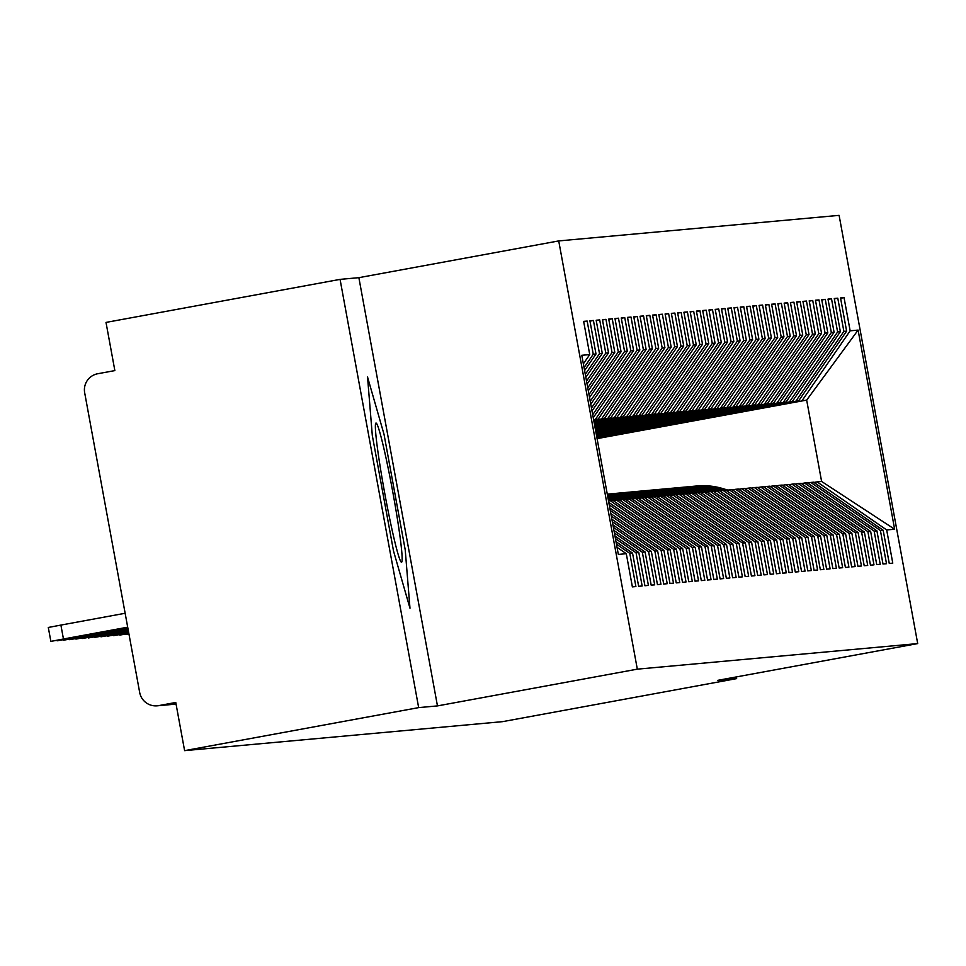 <?xml version="1.0" encoding="UTF-8"?>
<svg xmlns="http://www.w3.org/2000/svg" width="966" height="966" viewBox="0 0 966 966"><rect width="100%" height="100%" fill="white"/><g stroke="black" fill="none" stroke-linecap="round" stroke-linejoin="round"><path stroke-width="1.45" d="M340.068 279.379L418.664 707.619L437.465 705.904L358.869 277.665L340.068 279.379L106.006 322.415L114.857 370.594L97.759 373.733A16.325 16.301 -95.2 0 0 84.67 392.739L139.684 692.501A16.325 16.301 -95.2 0 0 158.666 705.615L175.764 702.475L184.603 750.642L502.586 721.65L736.635 678.615L736.333 676.925M358.869 277.665L558.722 240.92L839.104 215.358L917.7 643.585L637.318 669.16L558.722 240.92M894.637 529.223L886.679 529.948L817.091 481.865L821.607 481.454L894.637 529.223L858.098 330.094L850.14 330.819L844.043 297.625L840.541 297.951L846.627 331.133L843.873 331.386L837.776 298.204L834.274 298.518L840.36 331.712L837.607 331.966L831.509 298.772L828.007 299.098L834.093 332.28L831.34 332.533L825.254 299.339L821.74 299.665L827.826 332.847L825.073 333.101L818.987 299.919L815.473 300.233L821.571 333.427L818.806 333.668L812.72 300.486L809.206 300.812L815.304 333.995L812.539 334.248L806.453 301.054L802.939 301.38L809.037 334.562L806.272 334.816L800.186 301.634L796.672 301.947L802.77 335.142L800.017 335.383L793.919 302.201L790.417 302.515L796.503 335.709L793.75 335.963L787.652 302.769L784.15 303.095L790.236 336.277L787.483 336.53L781.385 303.348L777.884 303.662L783.969 336.856L781.216 337.098L775.118 303.916L771.617 304.23L777.702 337.424L774.949 337.677L768.864 304.483L765.35 304.809L771.436 337.991L768.682 338.245L762.597 305.063L759.083 305.377L765.181 338.571L762.415 338.812L756.33 305.63L752.816 305.944L758.914 339.138L756.149 339.392L750.063 306.198L746.549 306.524L752.647 339.706L749.894 339.96L743.796 306.777L740.282 307.091L746.38 340.286L743.627 340.527L737.529 307.345L734.027 307.659L740.113 340.853L737.36 341.107L731.262 307.913L727.76 308.239L733.846 341.421L731.093 341.674L724.995 308.492L721.493 308.806L727.579 342L724.826 342.242L718.74 309.06L715.226 309.374L721.312 342.568L718.559 342.821L712.473 309.627L708.959 309.953L715.057 343.135L712.292 343.389L706.206 310.207L702.693 310.521L708.79 343.715L706.025 343.956L699.939 310.774L696.426 311.088L702.523 344.282L699.758 344.536L693.673 311.342L690.159 311.668L696.257 344.85L693.503 345.103L687.406 311.921L683.904 312.235L689.99 345.417L687.237 345.671L681.139 312.489L677.637 312.803L683.723 345.997L680.97 346.251L674.872 313.056L671.37 313.382L677.456 346.565L674.703 346.818L668.617 313.624L665.103 313.95L671.189 347.132L668.436 347.386L662.35 314.204L658.836 314.518L664.922 347.712L662.169 347.965L656.083 314.771L652.569 315.097L658.667 348.279L655.902 348.533L649.816 315.339L646.302 315.665L652.4 348.847L649.635 349.1L643.549 315.918L640.035 316.232L646.133 349.426L643.38 349.68L637.282 316.486L633.781 316.812L639.866 349.994L637.113 350.247L631.015 317.053L627.514 317.379L633.599 350.561L630.846 350.815L624.748 317.633L621.247 317.947L627.332 351.141L624.579 351.395L618.482 318.2L614.98 318.526L621.066 351.709L618.312 351.962L612.227 318.768L608.713 319.094L614.799 352.276L612.046 352.53L605.96 319.348L602.446 319.661L608.544 352.856L605.779 353.109L599.693 319.915L596.179 320.241L602.277 353.423L599.512 353.677L593.426 320.483L589.912 320.809L596.01 353.991L593.257 354.244L587.159 321.062L583.645 321.376L589.743 354.57L583.355 363.844M589.743 354.57L581.786 355.295L618.337 554.424L626.294 553.699L632.38 586.881L635.894 586.567L629.796 553.373L632.549 553.12L638.647 586.314L642.148 585.988L636.063 552.806L638.816 552.552L644.914 585.734L648.415 585.42L642.33 552.226L645.083 551.984L651.181 585.167L654.682 584.853L648.597 551.658L651.35 551.405L657.448 584.599L660.949 584.273L654.863 551.091L657.617 550.837L663.702 584.019L667.216 583.706L661.13 550.511L663.883 550.27L669.969 583.452L673.483 583.138L667.385 549.944L670.15 549.69L676.236 582.884L679.75 582.558L673.652 549.376L676.417 549.123L682.503 582.305L686.017 581.991L679.919 548.809L682.684 548.555L688.77 581.737L692.284 581.423L686.186 548.229L688.939 547.976L695.037 581.17L698.539 580.844L692.453 547.662L695.206 547.408L701.304 580.602L704.806 580.276L698.72 547.094L701.473 546.841L707.571 580.023L711.073 579.709L704.987 546.514L707.74 546.261L713.826 579.455L717.34 579.129L711.254 545.947L714.007 545.693L720.093 578.888L723.606 578.562L717.509 545.379L720.274 545.126L726.36 578.308L729.873 577.994L723.775 544.8L726.541 544.546L732.626 577.74L736.14 577.414L730.042 544.232L732.808 543.979L738.893 577.173L742.407 576.847L736.309 543.665L739.062 543.411L745.16 576.593L748.662 576.279L742.576 543.085L745.329 542.832L751.427 576.026L754.929 575.7L748.843 542.518L751.596 542.264L757.694 575.458L761.196 575.132L755.11 541.95L757.863 541.697L763.961 574.879L767.463 574.565L761.377 541.371L764.13 541.117L770.216 574.311L773.73 573.985L767.644 540.803L770.397 540.549L776.483 573.744L779.997 573.418L773.899 540.236L776.664 539.982L782.75 573.164L786.264 572.85L780.166 539.656L782.931 539.402L789.017 572.596L792.531 572.27L786.433 539.088L789.186 538.835L795.284 572.029L798.785 571.703L792.7 538.521L795.453 538.267L801.551 571.449L805.052 571.135L798.967 537.941L801.72 537.7L807.817 570.882L811.319 570.556L805.233 537.374L807.987 537.12L814.084 570.314L817.586 569.988L811.5 536.806L814.253 536.553L820.339 569.735L823.853 569.421L817.767 536.227L820.52 535.985L826.606 569.167L830.12 568.853L824.022 535.659L826.787 535.405L832.873 568.6L836.387 568.274L830.289 535.092L833.054 534.838L839.14 568.02L842.654 567.706L836.556 534.512L839.321 534.27L845.407 567.453L848.921 567.139L842.823 533.944L845.576 533.691L851.674 566.885L855.176 566.559L849.09 533.377L851.843 533.123L857.941 566.305L861.443 565.991L855.357 532.797L858.11 532.556L864.208 565.738L867.71 565.424L861.624 532.23L864.377 531.976L870.463 565.17L873.976 564.844L867.891 531.662L870.644 531.409L876.73 564.591L880.243 564.277L874.145 531.083L876.911 530.841L882.996 564.023L886.51 563.709L880.412 530.515L883.178 530.262L889.263 563.456L892.777 563.13L886.679 529.948M593.257 354.244L584.044 367.611M596.01 353.991L584.587 370.582M626.294 553.699L617.02 547.299M599.512 353.677L585.287 374.349M602.277 353.423L585.831 377.32M629.796 553.373L616.453 544.148M632.549 553.12L615.994 541.685M605.779 353.109L586.519 381.087M608.544 352.856L587.062 384.045M636.063 552.806L615.414 538.545M638.816 552.552L614.968 536.07M612.046 352.53L587.751 387.825M614.799 352.276L588.294 390.783M642.33 552.226L614.388 532.93M645.083 551.984L613.929 530.455M618.312 351.962L588.994 394.551M621.066 351.709L589.538 397.521M648.597 551.658L613.362 527.315M651.35 551.405L612.903 524.852M624.579 351.395L590.226 401.288M627.332 351.141L590.769 404.247M654.863 551.091L612.323 521.7M657.617 550.837L611.876 519.237M630.846 350.815L591.458 408.026M633.599 350.561L592.001 410.985M661.13 550.511L611.297 516.098M663.883 550.27L610.85 513.622M637.113 350.247L592.701 414.752M639.866 349.994L593.245 417.723M667.385 549.944L610.27 510.483M670.15 549.69L609.812 508.019M593.607 419.691L598.159 419.111L593.655 419.944M643.38 349.68L595.394 419.365M646.133 349.426L598.159 419.111M673.652 549.376L609.232 504.868M676.417 549.123L608.785 502.405M593.704 420.258L604.426 418.544L593.752 420.5M649.635 349.1L601.661 418.797M652.4 348.847L604.426 418.544M679.919 548.809L610.331 500.726L608.544 501.052M610.331 500.726L613.084 500.473L682.684 548.555M593.812 420.814L610.693 417.964L593.861 421.067M655.902 348.533L607.928 418.218M658.667 348.279L610.693 417.964M686.186 548.229L616.598 500.159L613.458 500.738M616.598 500.159L619.351 499.905L688.939 547.976M593.909 421.381L616.948 417.397L593.957 421.623M662.169 347.965L614.195 417.65M664.922 347.712L616.948 417.397M692.453 547.662L622.865 499.579L619.725 500.159M622.865 499.579L625.618 499.337L695.206 547.408M594.018 421.937L623.215 416.829L594.066 422.19M668.436 347.386L620.462 417.083M671.189 347.132L623.215 416.829M698.72 547.094L629.132 499.011L625.992 499.591M629.132 499.011L631.885 498.758L701.473 546.841M594.114 422.504L629.482 416.249L594.162 422.746M674.703 346.818L626.729 416.503M677.456 346.565L629.482 416.249M704.987 546.514L635.399 498.444L632.259 499.024M635.399 498.444L638.152 498.19L707.74 546.261M594.223 423.06L635.749 415.682L594.271 423.313M680.97 346.251L632.996 415.935M683.723 345.997L635.749 415.682M711.254 545.947L641.665 497.876L638.526 498.444M641.665 497.876L644.419 497.623L714.007 545.693M594.332 423.627L642.016 415.114L594.368 423.869M687.237 345.671L639.263 415.368M689.99 345.417L642.016 415.114M717.509 545.379L647.92 497.297L644.793 497.876M647.92 497.297L650.686 497.043L720.274 545.126M594.428 424.183L648.283 414.535L594.476 424.436M693.503 345.103L645.529 414.788M696.257 344.85L648.283 414.535M723.775 544.8L654.187 496.729L651.06 497.309M654.187 496.729L656.952 496.476L726.541 544.546M594.537 424.75L654.55 413.967L594.573 424.992M699.758 344.536L651.784 414.221M702.523 344.282L654.55 413.967M730.042 544.232L660.454 496.162L657.315 496.729M660.454 496.162L663.219 495.908L732.808 543.979M594.633 425.306L660.816 413.4L594.682 425.559M706.025 343.956L658.051 413.653M708.79 343.715L660.816 413.4M736.309 543.665L666.721 495.582L663.582 496.162M666.721 495.582L669.474 495.329L739.062 543.411M594.742 425.873L667.071 412.832L594.778 426.115M712.292 343.389L664.318 413.074M715.057 343.135L667.071 412.832M742.576 543.085L672.988 495.015L669.849 495.594M672.988 495.015L675.741 494.761L745.329 542.832M594.839 426.429L673.338 412.253L594.887 426.682M718.559 342.821L670.585 412.506M721.312 342.568L673.338 412.253M748.843 542.518L679.255 494.447L676.115 495.015M679.255 494.447L682.008 494.194L751.596 542.264M594.947 426.996L679.605 411.685L594.996 427.238M724.826 342.242L676.852 411.939M727.579 342L679.605 411.685M755.11 541.95L685.522 493.868L682.382 494.447M685.522 493.868L688.275 493.614L757.863 541.697M595.044 427.552L685.872 411.118L595.092 427.805M731.093 341.674L683.119 411.359M733.846 341.421L685.872 411.118M761.377 541.371L691.789 493.3L688.649 493.88M691.789 493.3L694.542 493.046L764.13 541.117M595.153 428.119L692.139 410.538L595.201 428.361M737.36 341.107L689.386 410.791M740.113 340.853L692.139 410.538M767.644 540.803L698.044 492.732L694.916 493.3M698.044 492.732L700.809 492.479L770.397 540.549M595.249 428.675L698.406 409.97L595.298 428.928M743.627 340.527L695.653 410.224M746.38 340.286L698.406 409.97M773.899 540.236L704.311 492.153L701.183 492.732M704.311 492.153L707.076 491.899L776.664 539.982M595.358 429.242L704.673 409.403L595.406 429.484M749.894 339.96L701.908 409.644M752.647 339.706L704.673 409.403M780.166 539.656L710.578 491.585L707.438 492.165M710.578 491.585L713.343 491.332L782.931 539.402M595.454 429.798L710.94 408.823L595.503 430.051M756.149 339.392L708.175 409.077M758.914 339.138L710.94 408.823M786.433 539.088L716.844 491.018L713.705 491.585M716.844 491.018L719.598 490.764L789.186 538.835M595.563 430.365L717.207 408.256L595.611 430.607M762.415 338.812L714.442 408.509M765.181 338.571L717.207 408.256M792.7 538.521L723.111 490.438L719.972 491.018M723.111 490.438L725.864 490.185L795.453 538.267M595.672 430.921L723.462 407.688L595.708 431.174M768.682 338.245L720.708 407.93M771.436 337.991L723.462 407.688M798.967 537.941L729.378 489.871L726.239 490.45M729.378 489.871L732.131 489.617L801.72 537.7M595.768 431.488L729.728 407.109L595.817 431.73M774.949 337.677L726.975 407.362M777.702 337.424L729.728 407.109M805.233 537.374L735.645 489.303L732.506 489.871M735.645 489.303L738.398 489.05L807.987 537.12M595.877 432.043L735.995 406.541L595.913 432.297M781.216 337.098L733.242 406.795M783.969 336.856L735.995 406.541M811.5 536.806L741.912 488.724L738.773 489.303M741.912 488.724L744.665 488.47L814.253 536.553M595.974 432.611L742.262 405.974L596.022 432.853M787.483 336.53L739.509 406.215M790.236 336.277L742.262 405.974M817.767 536.227L748.179 488.156L745.04 488.736M748.179 488.156L750.932 487.902L820.52 535.985M596.082 433.166L748.529 405.394L596.119 433.42M793.75 335.963L745.776 405.648M796.503 335.709L748.529 405.394M824.022 535.659L754.434 487.589L751.307 488.156M754.434 487.589L757.199 487.335L826.787 535.405M596.179 433.734L754.796 404.826L596.227 433.975M800.017 335.383L752.031 405.08M802.77 335.142L754.796 404.826M830.289 535.092L760.701 487.009L757.561 487.589M760.701 487.009L763.466 486.767L833.054 534.838M596.288 434.289L761.063 404.259L596.324 434.543M806.272 334.816L758.298 404.5M809.037 334.562L761.063 404.259M836.556 534.512L766.968 486.441L763.828 487.021M766.968 486.441L769.721 486.188L839.321 534.27M596.384 434.857L767.33 403.679L596.433 435.098M812.539 334.248L764.565 403.933M815.304 333.995L767.33 403.679M842.823 533.944L773.235 485.874L770.095 486.441M773.235 485.874L775.988 485.62L845.576 533.691M596.493 435.412L773.585 403.112L596.541 435.666M818.806 333.668L770.832 403.365M821.571 333.427L773.585 403.112M849.09 533.377L779.502 485.294L776.362 485.874M779.502 485.294L782.255 485.053L851.843 533.123M596.59 435.98L779.852 402.544L596.638 436.221M825.073 333.101L777.099 402.786M827.826 332.847L779.852 402.544M855.357 532.797L785.769 484.727L782.629 485.306M785.769 484.727L788.522 484.473L858.11 532.556M596.698 436.535L786.119 401.965L596.746 436.789M831.34 332.533L783.366 402.218M834.093 332.28L786.119 401.965M861.624 532.23L792.035 484.159L788.896 484.727M792.035 484.159L794.789 483.906L864.377 531.976M596.795 437.103L792.386 401.397L596.843 437.344M837.607 331.966L789.633 401.651M840.36 331.712L792.386 401.397M867.891 531.662L798.302 483.58L795.163 484.159M798.302 483.58L801.055 483.338L870.644 531.409M596.903 437.658L798.653 400.83L596.952 437.912M843.873 331.386L795.899 401.083M846.627 331.133L798.653 400.83M874.145 531.083L804.557 483.012L801.43 483.592M804.557 483.012L807.322 482.759L876.911 530.841M597 438.226L806.67 400.093L597.085 438.624M850.14 330.819L802.166 400.504M858.098 330.094L806.67 400.093L821.607 481.454M880.412 530.515L810.824 482.445L807.697 483.024M810.824 482.445L813.589 482.191L883.178 530.262M418.664 707.619L184.603 750.642M917.7 643.585L717.847 680.33L736.635 678.615M437.465 705.904L637.318 669.16M405.225 549.895L384.021 434.314L367.551 377.054L372.296 435.388L393.512 550.97L409.982 608.23L405.225 549.895L409.982 608.23L393.512 550.97L372.296 435.388L367.551 377.054L384.021 434.314L405.225 549.895M817.091 481.865L813.952 482.445M844.043 297.625L840.589 298.265M837.776 298.204L834.322 298.832M831.509 298.772L828.067 299.412M825.254 299.339L821.8 299.979M818.987 299.919L815.533 300.547M812.72 300.486L809.267 301.126M806.453 301.054L803 301.694M800.186 301.634L796.733 302.261M793.919 302.201L790.466 302.841M787.652 302.769L784.199 303.409M781.385 303.348L777.944 303.976M775.118 303.916L771.677 304.556M768.864 304.483L765.41 305.123M762.597 305.063L759.143 305.691M756.33 305.63L752.876 306.258M750.063 306.198L746.609 306.838M743.796 306.777L740.342 307.405M737.529 307.345L734.075 307.973M731.262 307.913L727.821 308.552M724.995 308.492L721.554 309.12M718.74 309.06L715.287 309.688M712.473 309.627L709.02 310.267M706.206 310.207L702.753 310.835M699.939 310.774L696.486 311.402M693.673 311.342L690.219 311.982M687.406 311.921L683.952 312.549M681.139 312.489L677.685 313.117M674.872 313.056L671.43 313.696M668.617 313.624L665.163 314.264M662.35 314.204L658.897 314.831M656.083 314.771L652.63 315.411M649.816 315.339L646.363 315.979M643.549 315.918L640.096 316.546M637.282 316.486L633.829 317.126M631.015 317.053L627.562 317.693M624.748 317.633L621.307 318.261M618.482 318.2L615.04 318.84M612.227 318.768L608.773 319.408M605.96 319.348L602.506 319.975M599.693 319.915L596.239 320.555M593.426 320.483L589.972 321.123M587.159 321.062L583.706 321.69M724.5 490.317L719.537 488.832A68.574 68.465 -95.2 0 0 693.769 486.26L695.085 486.14A68.574 68.465 84.8 0 1 720.853 488.711L725.816 490.197M693.769 486.26A68.574 68.465 -95.2 0 0 692.211 486.417M695.339 486.115A68.574 68.465 84.8 0 1 721.361 488.675L726.903 490.33M727.966 490.124L722.677 488.555A68.574 68.465 -95.2 0 0 696.909 485.97L695.592 486.091M718.233 490.885L713.27 489.412A68.574 68.465 -95.2 0 0 687.514 486.828L688.818 486.707A68.574 68.465 84.8 0 1 714.586 489.291L719.549 490.764M687.514 486.828A68.574 68.465 -95.2 0 0 685.945 486.997M689.072 486.695A68.574 68.465 84.8 0 1 715.094 489.243L720.636 490.897M721.699 490.704L716.41 489.122A68.574 68.465 -95.2 0 0 690.642 486.55L689.326 486.671M711.966 491.452L707.015 489.979A68.574 68.465 -95.2 0 0 681.247 487.407L682.564 487.287A68.574 68.465 84.8 0 1 708.332 489.859L713.282 491.344M681.247 487.407A68.574 68.465 -95.2 0 0 679.678 487.564M682.805 487.262A68.574 68.465 84.8 0 1 708.827 489.81L714.369 491.465M715.432 491.271L710.143 489.69A68.574 68.465 -95.2 0 0 684.375 487.118L683.059 487.238M705.699 492.032L700.748 490.547A68.574 68.465 -95.2 0 0 674.98 487.975L676.297 487.854A68.574 68.465 84.8 0 1 702.065 490.426L707.015 491.911M674.98 487.975A68.574 68.465 -95.2 0 0 673.411 488.132M676.538 487.83A68.574 68.465 84.8 0 1 702.56 490.39L708.102 492.044M709.165 491.839L703.876 490.269A68.574 68.465 -95.2 0 0 678.108 487.685L676.792 487.806M699.432 492.6L694.482 491.126A68.574 68.465 -95.2 0 0 668.713 488.542L670.03 488.422A68.574 68.465 84.8 0 1 695.798 491.006L700.748 492.479M668.713 488.542A68.574 68.465 -95.2 0 0 667.144 488.711M670.283 488.41A68.574 68.465 84.8 0 1 696.293 490.957L701.835 492.612M702.898 492.418L697.609 490.837A68.574 68.465 -95.2 0 0 671.841 488.265L670.525 488.385M401.542 562.224A70.747 4.069 79.6 0 0 392.836 492.274A70.747 4.069 79.6 0 0 375.991 423.06A70.747 4.069 79.6 0 0 375.641 423.482A70.747 4.069 79.6 0 0 384.758 493.385A70.747 4.069 79.6 0 0 401.095 561.958A70.747 4.069 79.6 0 0 401.542 562.224M693.165 493.167L688.215 491.694A68.574 68.465 -95.2 0 0 662.447 489.122L663.763 489.001A68.574 68.465 84.8 0 1 689.531 491.573L694.482 493.058M662.447 489.122A68.574 68.465 -95.2 0 0 660.877 489.279M664.016 488.977A68.574 68.465 84.8 0 1 690.026 491.525L695.568 493.179M696.643 492.986L691.342 491.404A68.574 68.465 -95.2 0 0 665.574 488.832L664.258 488.953M686.898 493.747L681.948 492.262A68.574 68.465 -95.2 0 0 656.18 489.69L657.496 489.569A68.574 68.465 84.8 0 1 683.264 492.141L688.215 493.626M656.18 489.69A68.574 68.465 -95.2 0 0 654.622 489.847M657.749 489.545A68.574 68.465 84.8 0 1 683.759 492.105L689.313 493.759M690.376 493.554L685.075 491.984A68.574 68.465 -95.2 0 0 659.319 489.4L658.003 489.52M680.644 494.314L675.681 492.841A68.574 68.465 -95.2 0 0 649.913 490.257L651.229 490.136A68.574 68.465 84.8 0 1 676.997 492.72L681.96 494.194M649.913 490.257A68.574 68.465 -95.2 0 0 648.355 490.426M651.482 490.112A68.574 68.465 84.8 0 1 651.736 490.1A68.574 68.465 84.8 0 1 677.504 492.672L683.047 494.326M684.109 494.133L678.82 492.551A68.574 68.465 -95.2 0 0 653.052 489.979L651.736 490.1M674.377 494.882L669.414 493.409A68.574 68.465 -95.2 0 0 643.646 490.837L644.962 490.716A68.574 68.465 84.8 0 1 670.73 493.288L675.693 494.761M643.646 490.837A68.574 68.465 -95.2 0 0 642.088 490.994M645.216 490.692A68.574 68.465 84.8 0 1 671.237 493.24L676.78 494.894M677.842 494.701L672.553 493.119A68.574 68.465 -95.2 0 0 646.785 490.547L645.469 490.668M668.11 495.461L663.147 493.976A68.574 68.465 -95.2 0 0 637.379 491.404L638.695 491.283A68.574 68.465 84.8 0 1 664.463 493.855L669.426 495.341M637.379 491.404A68.574 68.465 -95.2 0 0 635.821 491.561M638.949 491.259A68.574 68.465 84.8 0 1 664.97 493.807L670.513 495.473M671.575 495.268L666.286 493.698A68.574 68.465 -95.2 0 0 640.518 491.114L639.202 491.235M661.843 496.029L656.88 494.556A68.574 68.465 -95.2 0 0 631.124 491.972L632.44 491.851A68.574 68.465 84.8 0 1 658.196 494.435L663.159 495.908M631.124 491.972A68.574 68.465 -95.2 0 0 629.554 492.141M632.682 491.827A68.574 68.465 84.8 0 1 632.935 491.815A68.574 68.465 84.8 0 1 658.703 494.387L664.246 496.041M665.308 495.848L660.019 494.266A68.574 68.465 -95.2 0 0 634.251 491.694L632.935 491.815M655.576 496.596L650.625 495.123A68.574 68.465 -95.2 0 0 624.857 492.551L626.173 492.431A68.574 68.465 84.8 0 1 651.941 495.003L656.892 496.476M624.857 492.551A68.574 68.465 -95.2 0 0 623.287 492.708M626.415 492.406A68.574 68.465 84.8 0 1 652.436 494.954L657.979 496.609M659.041 496.415L653.753 494.834A68.574 68.465 -95.2 0 0 627.985 492.262L626.668 492.382M649.309 497.176L644.358 495.691A68.574 68.465 -95.2 0 0 618.59 493.119L619.906 492.998A68.574 68.465 84.8 0 1 645.674 495.57L650.625 497.055M618.59 493.119A68.574 68.465 -95.2 0 0 617.02 493.276M620.16 492.974A68.574 68.465 84.8 0 1 646.169 495.522L651.712 497.188M652.774 496.983L647.486 495.413A68.574 68.465 -95.2 0 0 621.718 492.829L620.401 492.95M643.042 497.744L638.091 496.27A68.574 68.465 -95.2 0 0 612.323 493.686L613.639 493.566A68.574 68.465 84.8 0 1 639.407 496.15L644.358 497.623M612.323 493.686A68.574 68.465 -95.2 0 0 610.754 493.855M613.893 493.541A68.574 68.465 84.8 0 1 614.135 493.529A68.574 68.465 84.8 0 1 639.903 496.101L645.445 497.756M646.508 497.562L641.219 495.981A68.574 68.465 -95.2 0 0 615.451 493.409L614.135 493.529M636.775 498.311L631.824 496.838A68.574 68.465 -95.2 0 0 607.276 494.157L607.373 494.145A68.574 68.465 84.8 0 1 633.141 496.717L638.091 498.19M607.626 494.121A68.574 68.465 84.8 0 1 633.636 496.669L639.19 498.323M640.253 498.13L634.952 496.548A68.574 68.465 -95.2 0 0 609.196 493.976L607.88 494.097M633.986 498.697L627.381 497.236A68.574 68.465 84.8 0 0 607.312 494.387A68.574 68.465 84.8 0 1 626.874 497.285L631.824 498.77M630.508 498.891L625.557 497.405A68.574 68.465 -95.2 0 0 607.348 494.568M628.697 497.128A68.574 68.465 -95.2 0 0 607.3 494.29M627.381 497.236L632.923 498.903M607.481 495.304A68.574 68.465 84.8 0 1 620.607 497.864L625.57 499.337M624.253 499.458L619.291 497.973A68.574 68.465 -95.2 0 0 607.529 495.57M607.469 495.208A68.574 68.465 84.8 0 1 621.114 497.816L626.656 499.47M627.719 499.277L622.43 497.695A68.574 68.465 -95.2 0 0 607.421 494.99M607.759 496.814A68.574 68.465 84.8 0 1 614.34 498.432L619.303 499.905M617.986 500.026L613.024 498.553A68.574 68.465 -95.2 0 0 607.831 497.224M607.735 496.669A68.574 68.465 84.8 0 1 614.847 498.384L620.389 500.038M621.452 499.845L616.163 498.263A68.574 68.465 -95.2 0 0 607.662 496.307M608.169 499.024L613.036 500.485M611.72 500.605L608.266 499.567M608.133 498.818A68.574 68.465 84.8 0 1 608.58 498.951L614.122 500.617M615.185 500.412L609.896 498.83A68.574 68.465 -95.2 0 0 608.037 498.311M128.937 633.95L126.039 634.529L128.961 634.034M128.828 633.37L119.772 635.097L128.852 633.503M126.027 632.863L113.505 635.664L128.756 632.947M126.111 633.285L128.732 632.802M119.76 633.43L107.238 636.244L128.647 632.38M119.844 633.853L128.623 632.247M113.505 634.01L100.983 636.811L128.55 631.824M113.577 634.433L128.526 631.679M107.238 634.577L94.716 637.379L128.442 631.257M107.311 635L128.418 631.124M100.971 635.145L88.449 637.958L128.345 630.701M101.044 635.568L128.321 630.557M94.704 635.725L82.182 638.526L128.237 630.134M94.777 636.147L128.212 630.001M88.437 636.292L75.916 639.094L128.14 629.578M88.51 636.715L128.116 629.434M82.17 636.86L69.649 639.673L128.031 629.011M82.255 637.282L128.007 628.878M75.903 637.439L63.382 640.241L127.935 628.455M75.988 637.862L127.91 628.311M69.637 638.007L57.115 640.808L127.826 627.888M69.721 638.429L127.802 627.755M50.86 641.388L48.3 627.465L60.894 625.087L63.454 638.997L50.86 641.388L127.729 627.332M60.894 625.087L125.145 613.265M63.454 638.997L127.693 627.188M158.666 705.615L176.054 704.033M720.853 488.711L719.537 488.832M722.677 488.555L721.361 488.675M714.586 489.291L713.27 489.412M716.41 489.122L715.094 489.243M708.332 489.859L707.015 489.979M710.143 489.69L708.827 489.81M702.065 490.426L700.748 490.547M703.876 490.269L702.56 490.39M695.798 491.006L694.482 491.126M697.609 490.837L696.293 490.957M689.531 491.573L688.215 491.694M691.342 491.404L690.026 491.525M683.264 492.141L681.948 492.262M685.075 491.984L683.759 492.105M676.997 492.72L675.681 492.841M678.82 492.551L677.504 492.672M670.73 493.288L669.414 493.409M672.553 493.119L671.237 493.24M664.463 493.855L663.147 493.976M666.286 493.698L664.97 493.807M658.196 494.435L656.88 494.556M660.019 494.266L658.703 494.387M651.941 495.003L650.625 495.123M653.753 494.834L652.436 494.954M645.674 495.57L644.358 495.691M647.486 495.413L646.169 495.522M639.407 496.15L638.091 496.27M641.219 495.981L639.903 496.101M633.141 496.717L631.824 496.838M634.952 496.548L633.636 496.669M626.874 497.285L625.557 497.405M620.607 497.864L619.291 497.973M622.43 497.695L621.114 497.816M614.34 498.432L613.024 498.553M616.163 498.263L614.847 498.384M609.896 498.83L608.58 498.951M176.066 704.093L157.204 705.82"/></g></svg>
